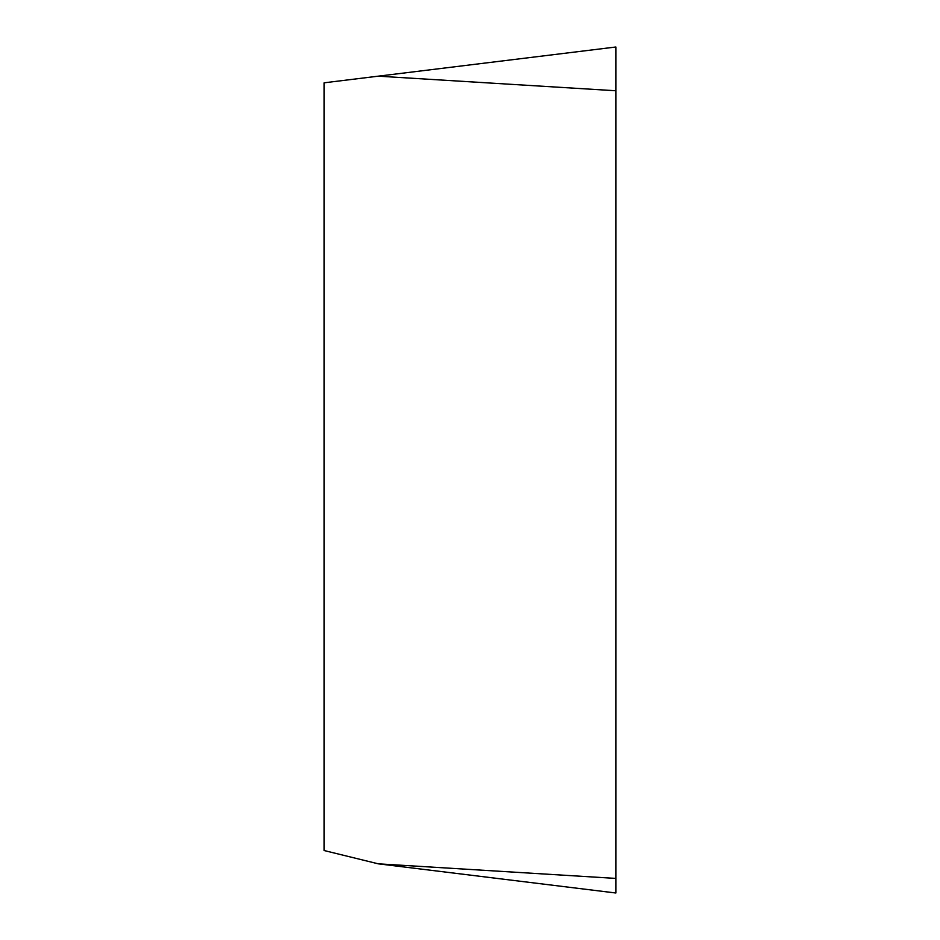 <?xml version="1.0" encoding="UTF-8"?>
<svg xmlns="http://www.w3.org/2000/svg" width="940" height="940" viewBox="0 0 940 940"><rect width="100%" height="100%" fill="white"/><g stroke="black" fill="none" stroke-linecap="round" stroke-linejoin="round"><path stroke-width="1.41" d="M378.268 863.825L324.136 850.536L324.136 82.814L615.865 47L615.865 893L378.268 863.825L615.865 878.418L615.865 893L615.865 90.757L378.268 76.175M615.865 47L615.865 90.757"/></g></svg>

